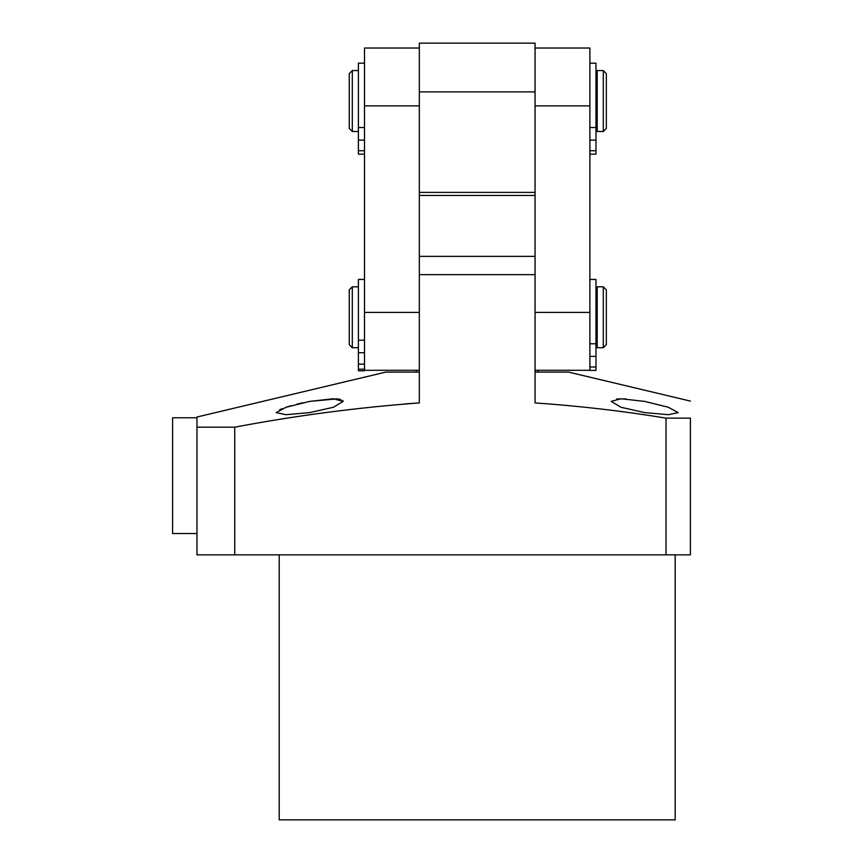 <?xml version="1.0" encoding="UTF-8"?>
<svg xmlns="http://www.w3.org/2000/svg" width="863" height="863" viewBox="0 0 863 863"><rect width="100%" height="100%" fill="white"/><g stroke="black" fill="none" stroke-linecap="round" stroke-linejoin="round"><path stroke-width="1.29" d="M535.06 192.395L535.06 195.448L419.321 195.448L419.321 192.395L535.06 192.395L535.06 43.15L419.321 43.15L419.321 192.395M364.488 154.164L358.404 154.164L358.404 63.172L364.488 63.172M364.488 127.508L358.404 127.508M535.06 91.888L419.321 91.888M358.404 286.818L352.309 286.818L352.309 347.735L358.404 347.735M603.291 313.366L603.291 286.818L597.196 286.818L597.196 347.735L603.291 347.735L603.291 313.366M352.309 286.818L349.256 289.871L349.256 344.693L352.309 347.735M603.291 347.735L606.333 344.693L606.333 289.871L603.291 286.818M358.404 70.561L352.309 70.561L352.309 131.478L358.404 131.478M603.291 107.174L603.291 70.561L597.196 70.561L597.196 131.478L603.291 131.478L603.291 107.174M352.309 70.561L349.256 73.614L349.256 128.436L352.309 131.478M603.291 131.478L606.333 128.436L606.333 73.614L603.291 70.561M358.404 370.81L364.488 370.81L358.404 370.81L358.404 279.439L364.488 279.439M364.488 340.195L358.404 340.195M358.404 369.202L364.488 369.202L364.488 364.143L358.404 364.143M589.882 63.172L595.977 63.172L595.977 154.164L589.882 154.164M589.882 127.508L595.977 127.508M589.882 279.439L595.977 279.439L595.977 370.421L589.882 370.421L589.882 48.026L535.06 48.026M589.882 343.765L595.977 343.765M196.969 482.363L196.969 417.789L172.6 417.789L172.6 533.539L196.969 533.539L196.969 482.363M279.202 554.855L279.202 819.85L675.168 819.85L675.168 554.855M336.904 398.879L309.666 401.403L333.355 398.76L343.172 401.403L342.611 400.356M340.788 399.504L337.681 398.943M302.956 402.751L296.818 404.186M291.209 405.675L286.268 407.185M282.05 408.706L279.634 409.752M343.172 401.403L333.388 407.271L309.666 412.611L285.966 414.693L276.16 412.611L286.009 407.271L309.666 401.403M419.321 372.104L385.815 372.104L196.969 417.023L196.969 417.789M416.268 403.118L404.402 403.96M234.736 427.174L196.969 427.174L196.969 554.855L234.736 554.855L234.736 427.174C295.804 415.61 357.336 407.53 419.321 402.924L419.321 256.365L535.06 256.365L535.06 274.639L419.321 274.639L419.321 48.026L364.488 48.026L364.488 370.281L419.321 370.281M625.999 398.922L616.7 398.943M644.715 412.611L620.972 407.271L611.209 401.403L620.993 398.76L644.715 401.403L668.372 407.271L678.221 412.611L668.426 414.693L644.715 412.611M666.031 554.855L666.031 418.124L690.4 418.124C690.4 395.912 690.4 395.912 690.4 418.124C690.4 395.912 690.4 395.912 690.4 418.124L690.4 554.855L234.736 554.855M666.031 418.124C622.611 411.004 578.954 405.934 535.06 402.924L535.06 195.448M690.4 401.09L568.566 372.104L535.06 372.104M358.404 140.13L364.488 140.13M358.404 150.734L364.488 150.734M358.404 352.719L364.488 352.719M595.977 150.734L589.882 150.734M595.977 140.13L589.882 140.13M595.977 367.002L589.882 367.002M595.977 356.387L589.882 356.387M419.321 105.89L364.488 105.89M364.488 312.406L419.321 312.406M589.882 105.89L535.06 105.89M535.06 312.406L589.882 312.406M538.102 372.104L538.102 370.281M416.268 372.104L416.268 370.281M597.196 288.339L595.977 288.339M597.196 346.214L595.977 346.214M597.196 72.082L595.977 72.082M597.196 129.957L595.977 129.957M196.969 533.539L172.6 533.539M535.06 370.281L589.882 370.281"/></g></svg>
